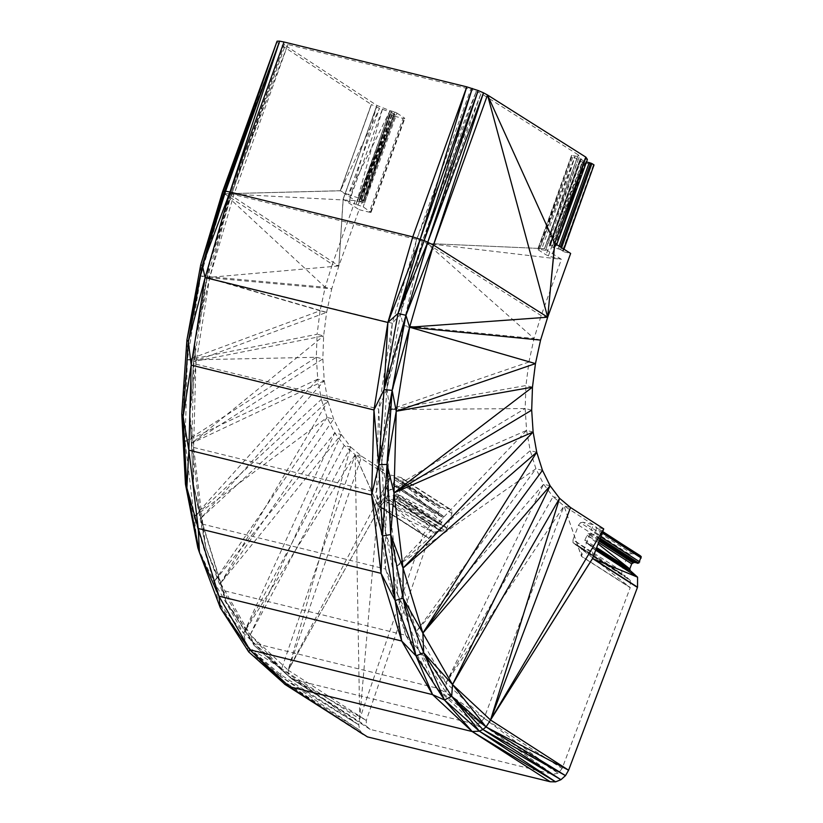 <?xml version="1.0" encoding="UTF-8"?>
<svg xmlns="http://www.w3.org/2000/svg" width="823" height="823" viewBox="0 0 823 823"><rect width="100%" height="100%" fill="white"/><g stroke="black" fill="none" stroke-linecap="round" stroke-linejoin="round"><path stroke-width="0.62" stroke-dasharray="4.12 3.09" d="M593.352 165.114L562.294 251.385L594.227 165.217L582.159 162.141L571.964 156.061L537.769 249.194L571.522 155.424L573.292 155.609L539.456 249.379L537.769 249.194L538.201 249.842L571.964 156.061L571.522 155.424L539.456 249.379L545.618 250.295L544.538 248.669L561.42 259.338L541.164 315.61L534.045 338.5L528.932 362.007L525.938 385.545L525.156 408.537L526.597 430.408L530.218 450.644L535.927 468.719L543.602 484.202L553.046 496.701L559.578 498.306M640.263 555.7L631.91 553.642L583.116 522.255L593.301 524.755L581.46 556.173L564.022 505.929L553.046 496.701L446.076 682.853L416.417 631.385L396.583 566.419L387.561 491.249L389.783 409.607L403.167 325.62L427.024 243.474L541.164 315.61L547.696 317.205M593.301 524.755L564.022 505.929L570.545 507.524M631.91 553.642L629.235 554.157L627.321 556.533L621.818 571.141L573.024 539.754L572.993 542.583L574.876 544.301L623.741 575.719L576.82 544.816L581.491 549.013L581.46 556.173L630.264 587.55L630.295 580.421L581.491 549.013L630.264 587.55L562.119 768.487L484.047 718.263L446.076 682.853L418.238 649.306L416.417 631.385L397.776 595.06L396.583 566.419L385.473 531.864L387.561 491.249L381.81 462.145L389.783 409.607L386.923 388.579L403.167 325.62L422.353 241.252L427.024 243.474L561.42 259.338L551.245 256.838L584.999 163.067M574.876 544.301L576.82 544.816L625.531 576.162L623.741 575.719L574.876 544.301M576.82 544.816L630.295 580.421L625.531 576.162M572.993 542.583L621.797 573.981L621.818 571.141M562.119 768.487L558.282 773.229L480.221 723.005L484.047 718.263L446.076 692.503L446.076 682.853L564.022 505.929L581.408 556.327L630.202 587.715L581.408 556.327M284.84 684.345L362.902 734.558L359.857 730.34L358.725 724.878L359.702 718.952L423.063 534.538L378.169 505.672L384.763 497.267L429.657 526.134L440.706 523.942L441.632 522.739L443.35 516.206L437.959 513.809L440.254 507.205L449.955 508.984L451.858 510.62L451.889 513.47L446.838 528.191L445.006 530.557L433.618 532.131L428.906 538.129L366.286 720.423L366.358 726.112L370.155 729.394L552.933 774.258L474.871 724.034L480.221 723.005L446.076 692.503L418.238 649.306L397.776 595.06L385.473 531.864L381.81 462.145L386.923 388.579L400.616 313.985L403.167 325.62L534.045 338.5L427.024 243.474L544.538 248.669L578.302 154.899L579.382 156.524L545.618 250.295L575.082 156.051L541.4 249.842M362.902 734.558L281.785 680.127L280.653 674.654L281.641 668.729L243.649 633.309L355.176 454.666L361.709 456.271L288.215 670.2L288.287 675.899L292.083 679.17L474.871 724.034L436.108 687.894L418.238 649.306L405.842 635.346L397.776 595.06L385.596 569.043L385.473 531.864L376.378 492.308L381.81 462.145L378.652 408.99L386.923 388.579L392.314 323.254L400.616 313.985L416.664 239.4L470.684 89.368L481.044 93.431L427.024 243.474L544.538 248.669L578.302 154.899M400.616 313.985L422.353 241.252L481.044 93.431L578.209 154.837L544.456 248.618M449.955 508.984L401.161 477.597L390.987 475.097L380.061 506.906L288.215 670.2L390.987 475.097L361.709 456.271L350.732 447.043L288.215 670.2L250.233 634.79L288.287 675.899L254.142 645.397L253.319 643.03L436.108 687.894L480.221 723.005L552.933 774.258L558.282 773.229L484.047 718.263L564.022 505.929M370.155 729.394L292.083 679.17L253.319 643.03L226.304 602.189L223.054 590.482L405.842 635.346L436.108 687.894L446.076 692.503M253.319 643.03L223.054 590.482L205.843 547.953L202.808 524.189L385.596 569.043L376.378 492.308L378.652 408.99L392.314 323.254L416.664 239.4L422.353 241.252L476.373 91.209L416.664 239.4L233.886 194.547L230.43 194.135L231.191 195.411L285.211 45.368L376.944 105.478L389.948 110.611L356.081 204.361L363.221 206.892L371.019 212.385L369.29 212.18L403.044 118.409L393.24 115.878L361.019 201.604L359.034 200.298L389.907 113.697L395.143 114.788L363.9 200.74L358.735 198.034L389.516 111.681L379.496 108.41L371.42 104.521L340.352 190.792L371.296 104.449L276.723 42.086L222.57 191.738L200.73 275.931L222.704 192.129L224.597 193.765L200.73 275.931L325.208 287.237L331.731 288.842L338.85 265.952L359.106 209.68L343.181 199.248L356.081 204.361L391.738 111.054L358.067 204.855L394.711 112.021L396.984 113.121L363.221 206.892L394.711 112.021L360.958 205.801M544.538 248.669L579.382 156.524L575.082 156.051L539.456 249.379M573.292 155.609L575.082 156.051M535.454 363.612L403.167 325.62M540.577 340.105L534.045 338.5M595.687 550.227L592.673 548.293L592.642 558.313M596.191 548.9L586.11 542.408L595.729 550.124M554.815 243.433L556.338 245.717L550.402 245.069L587.396 159.446L581.46 158.798L550.402 245.069L549.26 244.915L580.318 158.633L549.486 245.244L552.212 246.962L583.27 160.68L586.521 161.864M580.554 158.973L583.27 160.68L549.486 245.244L581.182 158.726L580.318 158.633L549.486 245.244M550.114 244.997L581.182 158.726L550.402 245.069M556.338 245.717L556.729 244.637L556.338 245.717M532.471 387.149L525.938 385.545L389.783 409.607L528.932 362.007M531.689 410.142L525.156 408.537L389.783 409.607M533.119 432.013L526.597 430.408L387.561 491.249L525.156 408.537M536.74 452.239L530.218 450.644L396.583 566.419L526.597 430.408M550.134 485.796L543.602 484.202L416.417 631.385L535.927 468.719L396.583 566.419M542.46 470.324L535.927 468.719M439.05 524.179L394.166 495.302L429.657 526.134L423.063 534.538L384.763 497.267L395.812 495.076L398.486 488.769L443.381 517.646L396.737 493.851L441.632 522.739M630.994 571.285L630.305 570.843M389.948 110.611L394.711 112.021M343.098 199.197L376.862 105.416L343.181 199.248L338.85 265.952L343.098 199.197L376.944 105.478L348.942 202.026L382.695 108.245L356.081 204.361M223.054 590.482L202.808 524.189L193.549 484.757L193.59 447.445L189.876 415.029L195.874 364.126L194.989 341.463L208.682 266.878L209.526 278.39L230.43 194.135L284.449 44.103L285.211 45.368M249.822 649.779L283.626 683.121L281.785 680.127L359.857 730.34L280.797 676.557L358.725 724.878L280.653 674.654L246.437 645.86L243.649 633.309L334.766 432.939L341.298 434.544L220.585 583.312L250.233 634.79L226.304 602.189L220.585 583.312L205.843 547.953L200.75 518.356L193.549 484.757L189.876 415.029L194.989 341.463L207.334 277.546L331.731 288.842L326.618 312.349L323.634 335.887L322.842 358.879L324.283 380.761L327.904 400.986L333.624 419.061L341.298 434.544L350.732 447.043L250.233 634.79L254.142 645.397L226.304 602.189L205.843 547.953L193.549 484.757L189.876 415.029L194.989 341.463L209.526 278.39L233.886 194.547L287.896 44.504L284.449 44.103L231.191 195.411L338.85 265.952L332.317 264.348L355.279 200.575L340.238 190.72L224.597 193.765L278.616 43.722L222.704 192.129M281.785 680.127L248.762 651.97L280.797 676.557L246.437 645.86L281.641 668.729L355.176 454.666L344.199 445.449L334.766 432.939L327.091 417.456L333.624 419.061L220.585 583.312L200.75 518.356L191.718 443.175L193.95 361.544L208.682 266.878L230.43 194.135L287.896 44.504L470.684 89.368M202.808 524.189L193.59 447.445L195.874 364.126L209.526 278.39L392.314 323.254M451.889 513.47L403.095 482.083L398.054 496.763L396.172 499.201L445.006 530.557L393.487 499.777L440.398 530.722L384.825 500.744L433.618 532.131L380.113 506.742L428.855 538.293L380.061 506.906M398.054 496.763L446.838 528.191L396.172 499.201L384.825 500.744L380.113 506.742L428.906 538.129M391.511 499.335L440.398 530.722M442.188 531.164L393.487 499.777M380.113 506.742L288.215 670.2L366.286 720.423L288.287 675.899L366.358 726.112L292.083 679.17L254.142 645.397M208.682 266.878L231.191 195.411L207.334 277.546L338.85 265.952M194.146 516.834L327.091 417.456L321.371 399.381L327.904 400.986L200.75 518.356L324.283 380.761L317.75 379.156L321.371 399.381L194.146 516.834L185.113 441.622L185.453 484.202L194.146 516.834L197.839 547.799L218.424 602.385L243.649 633.309L213.99 581.81L194.146 516.834L317.75 379.156L316.32 357.275L317.102 334.282L323.634 335.887L193.95 361.544L326.618 312.349L320.085 310.744L325.208 287.237L224.597 193.765L340.352 190.792L348.427 194.691L379.496 108.41L340.352 190.792M371.42 104.521L340.238 190.72M358.437 197.952L348.427 194.691L389.516 111.681L358.735 198.034L389.516 111.681M361.338 199.063L392.396 112.782L360.186 198.508L391.254 112.237L389.783 111.753M394.958 114.469L391.254 112.237L358.735 198.034M363.632 202.633L362.192 202.16L394.69 116.352L363.632 202.633L355.279 200.575L224.597 193.765L332.317 264.348L325.208 287.237M317.75 379.156L185.113 441.622L187.346 359.96L200.73 275.931L186.914 340.002L187.346 359.96L320.085 310.744L200.73 275.931L200.689 264.944M187.346 359.96L316.32 357.275L185.113 441.622L181.77 414.031L187.346 359.96L317.102 334.282L320.085 310.744M358.725 724.878L281.641 668.729L359.702 718.952L378.086 505.898L388.363 476.013L396.717 478.06L441.601 506.937M248.762 651.97L246.437 645.86L218.424 602.385L220.327 607.847L246.437 645.86M359.702 718.952L355.176 454.666L388.363 476.013M197.839 547.799L213.99 581.81L218.424 602.385L199.433 552.449M316.32 357.275L322.842 358.879L191.718 443.175L323.634 335.887M243.649 633.309L344.199 445.449L350.732 447.043M394.433 495.374L439.328 524.241L395.812 495.076L440.706 523.942L396.737 493.851M395.349 478.338L396.717 478.06L440.254 507.205L395.349 478.338L439.297 508.408L394.392 479.572L395.349 478.338M602.21 532.903L596.325 529.117L596.336 527.677L602.662 531.709L595.379 526.823L603.732 528.87M602.724 531.545L595.379 526.823M596.233 548.776L584.875 541.472L584.896 540.042L596.665 547.614M584.896 540.042L587.776 533.798L593.877 534.23L596.325 529.117L602.271 532.748M598.568 542.563L586.799 534.991L598.074 543.89M630.716 571.224L585.832 542.347L596.346 548.478M604.73 554.393L586.11 542.408M398.486 488.769L398.466 487.329L397.488 486.527L393.065 484.942L394.392 479.572M594.854 533.037L600.739 536.822M600.183 538.283L593.877 534.23M599.844 539.178L592.529 534.466M589.124 533.561L599.463 540.207M599.123 541.102L587.776 533.798M629.235 554.157L580.441 522.77L578.528 525.146L573.024 539.754L621.797 573.981M583.116 522.255L580.441 522.77M401.161 477.597L403.064 479.233L403.095 482.083L446.838 528.191M578.528 525.146L627.321 556.533M561.595 247.723L560.833 249.822L562.942 251.159L562.294 251.385L570.648 253.443M563.169 251.488L563.981 249.225L563.169 251.488M562.942 251.159L563.704 249.05M359.106 209.68L369.29 212.18M361.019 201.604L362.192 202.16L393.24 115.878L392.067 115.313L361.019 201.604L390.092 114.016L392.067 115.313M403.064 479.233L451.858 510.62M437.929 512.379L393.044 483.502M393.065 484.942L437.959 513.809M394.042 485.745L438.926 514.622M442.383 515.393L397.488 486.527M398.466 487.329L443.35 516.206M195.874 364.126L378.652 408.99M193.59 447.445L376.378 492.308M396.984 113.121L404.391 117.977L404.772 118.605L403.044 118.409M538.201 249.842L546.06 254.811L551.245 256.838M579.824 161.03L546.06 254.811M548.396 255.922L582.159 162.141M585.883 161.709L554.825 247.98L559.65 249.266L560.463 247.003M559.65 249.266L560.833 249.822M558.22 248.803L559.167 246.18M552.212 246.962L553.395 247.517L584.453 161.246M553.395 247.517L554.825 247.98M390.791 113.811L359.733 200.082L363.19 200.946L364.085 201.059L395.143 114.788M364.085 201.059L392.396 112.782M363.19 200.946L394.258 114.675M359.034 200.298L389.907 113.697M358.838 199.979L359.733 200.082M371.019 212.385L404.772 118.605M370.628 211.748L404.391 117.977M446.076 682.853L543.602 484.202M405.842 635.346L385.596 569.043M326.618 312.349L207.334 277.546M324.283 380.761L191.718 443.175M220.585 583.312L327.904 400.986M250.233 634.79L341.298 434.544M327.091 417.456L213.99 581.81L334.766 432.939M355.176 454.666L378.086 505.898L422.981 534.775L378.169 505.672L355.176 454.666"/><path stroke-width="1.23" d="M554.815 243.433L487.504 94.995L433.484 245.038L409.617 327.204L547.696 317.205L554.702 243.361L585.77 157.09L554.815 243.433L547.696 317.205L487.504 94.995L585.883 157.162L556.698 244.626L587.396 159.446L585.883 157.162L554.815 243.433L570.648 253.443L547.696 317.205L540.577 340.105L535.454 363.612L532.471 387.149L531.689 410.142L533.119 432.013L536.74 452.239L542.46 470.324L550.134 485.796L559.578 498.306L490.529 720.002L486.043 726.946L568.6 770.215L565.494 775.626L560.936 779.7L482.864 729.487L486.043 726.946L565.494 775.626L482.864 729.487L451.683 696.248L486.043 726.946L452.537 684.571L490.529 720.002L568.6 770.215L637.444 587.416L592.56 558.539L490.529 720.002L592.642 558.313L603.732 528.87L570.545 507.524L559.578 498.306L452.537 684.571L451.683 696.248L479.325 731.163L482.864 729.487M547.696 317.205L433.484 245.038L405.934 315.312L409.617 327.204L396.233 411.233L394.001 492.895L403.033 568.107L422.878 633.082L452.537 684.571L423.67 652.762L451.683 696.248L444.461 700.003L479.325 731.163L560.936 779.7L555.587 781.85L479.325 731.163L472.165 731.534L555.587 781.85L550.237 781.757L472.165 731.534L289.387 686.68L284.84 684.345L367.459 736.894L550.237 781.757M637.527 587.18L592.642 558.313L637.527 587.18L637.568 577.17L595.687 550.227M592.56 558.539L637.568 577.17L630.994 571.285L596.191 548.9M540.577 340.105L409.617 327.204L392.16 390.38L396.233 411.233L387.016 464.419L394.001 492.895L390.699 534.58L403.033 568.107L536.74 452.239L422.878 633.082L423.67 652.762L444.461 700.003L472.165 731.534L432.6 694.643L444.461 700.003L416.026 655.88L423.67 652.762L403.075 598.177L422.878 633.082L550.134 485.796L452.537 684.571M409.617 327.204L535.454 363.612L396.233 411.233L532.471 387.149L394.001 492.895L533.119 432.013L403.033 568.107L403.075 598.177L416.026 655.88L432.6 694.643L401.717 641.014L416.026 655.88L395.133 600.481L403.075 598.177L390.699 534.58L395.133 600.481L401.717 641.014L381.049 573.343L395.133 600.481L382.572 535.948L390.699 534.58L387.016 464.419L382.572 535.948L381.049 573.343L371.636 495.024L382.572 535.948L378.827 464.738L387.016 464.419L392.16 390.38L378.827 464.738L371.636 495.024L373.961 409.977L378.827 464.738L384.053 389.598L392.16 390.38L405.934 315.312L384.053 389.598L373.961 409.977L387.9 322.472L384.053 389.598L398.034 313.429L405.934 315.312L427.816 242.116L398.034 313.429L387.9 322.472L420.234 239.133L398.034 313.429L424.154 240.583L412.755 236.89L387.9 322.472L205.122 277.608L191.183 365.114L188.858 450.16L198.261 528.489L218.928 596.161L249.822 649.779L289.387 686.68L367.459 736.894L284.84 684.345L249.822 649.779L248.762 651.97L283.359 682.884M487.504 94.995L483.492 92.834L433.484 245.038L424.154 240.583L472.309 88.442L420.234 239.133L466.775 86.857L412.755 236.89L229.977 192.037L205.122 277.608L202.335 265.397L229.977 192.037L283.997 41.994L466.775 86.857L478.173 90.54L424.154 240.583M483.492 92.834L427.816 242.116L478.173 90.54L483.492 92.834M630.305 570.843L629.79 568.909L631.694 563.868L634.019 562.438L638.771 563.107L641.23 556.554L602.724 531.545M276.723 42.086L222.57 191.738L276.723 42.086L223.064 191.224L225.615 191.193L202.335 265.397L186.914 340.002L200.689 264.944L224.535 191.101L279.625 41.15L225.615 191.193L229.977 192.037L279.625 41.15L283.997 41.994M279.625 41.15L277.084 41.181L224.535 191.101L202.335 265.397L188.354 341.566L183.128 416.705L186.872 487.905L199.433 552.449L220.327 607.847L248.762 651.97M223.064 191.224L200.689 264.944L202.335 265.397M222.57 191.738L200.689 264.944M432.6 694.643L249.822 649.779L220.327 607.847L218.928 596.161L199.433 552.449L198.261 528.489L186.872 487.905L188.858 450.16L183.128 416.705L191.183 365.114L188.354 341.566L205.122 277.608M188.354 341.566L186.914 340.002L181.77 414.031L185.453 484.202L197.839 547.799L199.433 552.449M181.77 414.031L183.128 416.705L185.453 484.202L186.872 487.905L197.839 547.799M602.271 532.748L641.23 556.554L602.652 531.73L640.263 555.7M641.21 557.994L602.21 532.903M596.665 547.614L629.79 568.909L598.074 543.89M631.694 563.868L598.568 542.563M604.73 554.393L596.233 548.776M600.739 536.822L639.738 561.903M638.771 563.107L600.183 538.283M637.414 563.344L599.844 539.178M599.463 540.207L634.019 562.438M632.661 562.675L599.123 541.102M563.981 249.225L594 164.878L563.981 249.225M563.704 249.05L594 164.878L591.902 163.551L561.595 247.723M218.928 596.161L401.717 641.014M198.261 528.489L381.049 573.343M188.858 450.16L371.636 495.024M191.183 365.114L373.961 409.977M586.521 161.864L591.902 163.551M560.463 247.003L590.719 162.985M559.167 246.18L589.278 162.532M531.689 410.142L394.001 492.895M542.46 470.324L422.878 633.082M570.545 507.524L490.529 720.002L603.732 528.87M595.729 550.124L630.994 571.285M596.346 548.478L629.79 568.909"/></g></svg>
